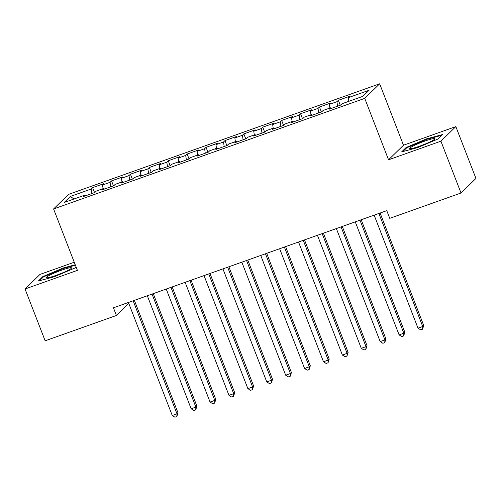 <?xml version="1.0" encoding="UTF-8"?>
<svg xmlns="http://www.w3.org/2000/svg" width="501" height="501" viewBox="0 0 501 501"><rect width="100%" height="100%" fill="white"/><g stroke="black" fill="none" stroke-linecap="round" stroke-linejoin="round"><path stroke-width="0.75" d="M74.254 262.23L39.986 274.41L25.05 288.983L45.153 340.805L116.414 315.48L128.782 303.412M379.664 83.799L68.524 194.382L53.588 208.955L364.728 98.371L379.664 83.799L403.487 145.221L388.551 159.794L440.911 141.182L455.847 126.609L403.487 145.221M455.847 126.609L475.95 178.431L461.014 193.004L440.911 141.182M73.935 199.016L70.403 196.417L64.184 202.485L84.976 195.089L83.548 196.492L94.889 192.459L96.324 191.063L103.882 188.376L102.448 189.773L113.79 185.739L115.224 184.343L122.783 181.656L121.348 183.053L132.696 179.026L134.124 177.623L141.689 174.937L140.255 176.333L151.596 172.306L153.03 170.91L160.589 168.217L159.155 169.62L170.497 165.587L171.931 164.19L179.496 161.504L178.062 162.9L189.403 158.867L190.837 157.471L198.396 154.784L196.962 156.18L208.303 152.154L209.737 150.751L217.296 148.064L215.868 149.461L227.21 145.434L228.638 144.037L236.203 141.345L234.769 142.747L246.11 138.714L247.544 137.318L255.103 134.631L253.669 136.028L265.01 131.995L266.444 130.598L274.009 127.912L272.575 129.308L283.917 125.281L285.351 123.879L292.91 121.192L291.476 122.588L302.817 118.562L304.251 117.165L311.816 114.472L310.382 115.875L321.723 111.842L323.158 110.445L330.716 107.759L329.282 109.155L340.624 105.122L342.058 103.726L362.849 96.336L369.068 90.274L348.276 97.664L349.711 96.261L338.363 100.294L336.935 101.69L329.37 104.377L330.804 102.981L319.463 107.014L318.029 108.41L310.47 111.097L311.904 109.7L300.562 113.727L299.128 115.13L291.563 117.816L292.997 116.42L281.656 120.447L280.222 121.843L272.663 124.536L274.097 123.133L262.756 127.166L261.322 128.563L253.763 131.249L255.191 129.853L243.849 133.886L242.421 135.283L234.856 137.969L236.29 136.573L224.949 140.599L223.515 142.002L215.956 144.689L217.39 143.292L206.049 147.319L204.615 148.716L197.05 151.408L198.484 150.006L187.142 154.039L185.708 155.435L178.149 158.122L179.583 156.725L168.242 160.758L166.808 162.155L159.243 164.842L160.677 163.445L149.336 167.472L147.901 168.875L140.343 171.561L141.777 170.165L130.435 174.191L129.001 175.588L121.442 178.281L122.87 176.878L111.529 180.911L110.101 182.308L102.536 184.994L103.97 183.598L92.629 187.631L94.551 192.578M70.403 196.417L91.195 189.027L92.629 187.631M461.014 193.004L389.753 218.336L386.772 210.658L113.439 307.802L116.414 315.48M102.536 184.994L103.074 188.658M110.101 182.308L110.765 186.817M84.976 195.089L85.508 195.791M121.442 178.281L121.981 181.944M129.001 175.588L129.665 180.097M103.882 188.376L104.408 189.077M140.343 171.561L140.881 175.225M147.901 168.875L148.565 173.384M122.783 181.656L123.315 182.358M159.243 164.842L159.788 168.505M166.808 162.155L167.472 166.664M141.689 174.937L142.215 175.638M178.149 158.122L178.688 161.785M185.708 155.435L186.372 159.944M160.589 168.217L161.115 168.918M197.05 151.408L197.594 155.072M204.615 148.716L205.278 153.225M179.496 161.504L180.022 162.205M215.956 144.689L216.495 148.352M223.515 142.002L224.179 146.511M198.396 154.784L198.922 155.485M234.856 137.969L235.395 141.633M242.421 135.283L243.085 139.792M217.296 148.064L217.829 148.766M253.763 131.249L254.301 134.913M261.322 128.563L261.985 133.072M236.203 141.345L236.729 142.046M272.663 124.536L273.202 128.2M280.222 121.843L280.886 126.352M255.103 134.631L255.635 135.333M291.563 117.816L292.108 121.48M299.128 115.13L299.792 119.639M274.009 127.912L274.535 128.613M310.47 111.097L311.008 114.76M318.029 108.41L318.692 112.919M292.91 121.192L293.436 121.893M329.37 104.377L329.908 108.041M336.935 101.69L337.599 106.199M311.816 114.472L312.342 115.174M348.276 97.664L348.815 101.327M330.716 107.759L331.242 108.46M388.551 159.794L364.728 98.371M25.05 288.983L77.411 270.371L53.588 208.955M91.195 189.027L91.858 193.536M401.614 151.909L417.609 147.626L438.099 138.946L442.596 134.556L426.601 138.846L406.117 147.526L401.614 151.909M75.238 264.766L63.289 267.966L42.798 276.646L38.301 281.036L54.296 276.746L74.787 268.066L76.039 266.845M338.363 100.294L340.285 105.248M319.463 107.014L321.385 111.961M300.562 113.727L302.479 118.681M281.656 120.447L283.579 125.4M262.756 127.166L264.672 132.12M243.849 133.886L245.772 138.833M224.949 140.599L226.872 145.553M206.049 147.319L207.965 152.273M187.142 154.039L189.065 158.992M168.242 160.758L170.158 165.706M149.336 167.472L151.258 172.425M130.435 174.191L132.352 179.145M111.529 180.911L113.451 185.865M406.361 148.164L406.117 147.526M426.789 139.322L426.601 138.846M43.048 277.285L42.798 276.646M63.477 268.442L63.289 267.966M378.881 213.457L422.725 326.489L417.997 328.168L374.153 215.142M380.102 213.025L423.733 325.506L422.725 326.489L422.575 329.195L420.683 329.865L417.997 328.168M423.733 325.506L422.575 329.195M359.981 220.177L403.819 333.209L399.097 334.887L355.253 221.855M361.202 219.745L404.827 332.219L403.819 333.209L403.674 335.908L401.783 336.584L399.097 334.887M404.827 332.219L403.674 335.908M341.075 226.897L384.918 339.922L380.19 341.607L336.353 228.575M342.296 226.465L385.927 338.939L384.918 339.922L384.768 342.628L382.877 343.298L380.19 341.607M385.927 338.939L384.768 342.628M410.3 148.678A13.464 1.484 -21.2 0 0 423.276 144.814A13.464 1.484 -21.2 0 0 434.674 139.109A13.464 1.484 -21.2 0 0 434.21 138.558A13.464 1.484 -21.2 0 0 418.849 143.392A13.464 1.484 -21.2 0 0 410.037 148.665A13.464 1.484 -21.2 0 0 410.3 148.678M402.86 151.578L406.762 147.776L426.614 139.366L441.857 135.276M425.142 144.063A9.218 1.015 -21.2 0 0 420.427 145.891M46.988 277.805A13.464 1.484 -21.2 0 0 59.963 273.934A13.464 1.484 -21.2 0 0 71.361 268.229A13.464 1.484 -21.2 0 0 70.898 267.678A13.464 1.484 -21.2 0 0 55.536 272.513A13.464 1.484 -21.2 0 0 46.725 277.786A13.464 1.484 -21.2 0 0 46.988 277.805M39.548 280.698L43.449 276.896L63.301 268.486L75.419 265.236M61.823 273.189A9.218 1.015 -21.2 0 0 57.114 275.018M322.174 233.616L366.012 346.642L361.29 348.32L317.446 235.295M323.395 233.178L367.02 345.659L366.012 346.642L365.868 349.347L363.976 350.017L361.29 348.32M367.02 345.659L365.868 349.347M303.268 240.33L347.112 353.362L342.383 355.04L298.546 242.014M304.495 239.898L348.12 352.378L347.112 353.362L346.961 356.067L345.076 356.737L342.383 355.04M348.12 352.378L346.961 356.067M284.368 247.049L328.205 360.081L323.483 361.76L279.639 248.728M285.589 246.617L329.22 359.092L328.205 360.081L328.061 362.78L326.17 363.457L323.483 361.76M329.22 359.092L328.061 362.78M265.461 253.769L309.305 366.795L304.577 368.479L260.739 255.447M266.689 253.337L310.313 365.811L309.305 366.795L309.161 369.5L307.27 370.17L304.577 368.479M310.313 365.811L309.161 369.5M246.561 260.489L290.405 373.514L285.676 375.193L241.833 262.167M247.782 260.05L291.413 372.531L290.405 373.514L290.254 376.22L288.363 376.89L285.676 375.193M291.413 372.531L290.254 376.22M227.661 267.202L271.498 380.234L266.776 381.912L222.932 268.887M228.882 266.77L272.506 379.251L271.498 380.234L271.354 382.939L269.463 383.609L266.776 381.912M272.506 379.251L271.354 382.939M208.754 273.922L252.598 386.954L247.87 388.632L204.032 275.6M209.975 273.49L253.606 385.964L252.598 386.954L252.448 389.653L250.556 390.329L247.87 388.632M253.606 385.964L252.448 389.653M189.854 280.641L233.691 393.667L228.97 395.352L185.126 282.32M191.075 280.209L234.7 392.684L233.691 393.667L233.547 396.372L231.656 397.042L228.97 395.352M234.7 392.684L233.547 396.372M170.947 287.361L214.791 400.387L210.063 402.065L166.226 289.039M172.175 286.923L215.799 399.403L214.791 400.387L214.641 403.092L212.756 403.762L210.063 402.065M215.799 399.403L214.641 403.092M152.047 294.074L195.885 407.106L191.163 408.785L147.319 295.759M153.268 293.642L196.899 406.123L195.885 407.106L195.741 409.812L193.849 410.482L191.163 408.785M196.899 406.123L195.741 409.812M133.147 300.794L176.985 413.826L172.256 415.504L128.419 302.472M134.368 300.362L177.993 412.837L176.985 413.826L176.84 416.525L174.949 417.201L172.256 415.504M177.993 412.837L176.84 416.525"/></g></svg>
